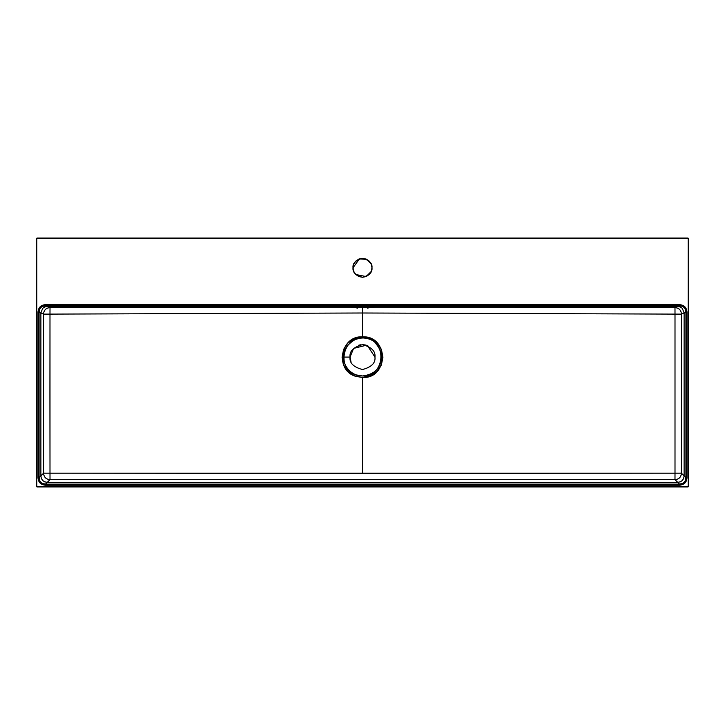 <?xml version="1.0" encoding="UTF-8"?>
<svg xmlns="http://www.w3.org/2000/svg" width="725" height="725" viewBox="0 0 725 725"><rect width="100%" height="100%" fill="white"/><g stroke="black" fill="none" stroke-linecap="round" stroke-linejoin="round"><path stroke-width="1.09" d="M685.315 480.648L685.932 477.675L684.119 475.863L684.119 312.973L685.932 312.203L685.932 477.675L681.428 473.171L675.002 473.189L674.984 479.615L50.016 479.615L49.998 473.189L675.002 473.189L675.002 314.106L681.428 314.124L681.428 473.171L681.428 314.124L684.119 312.973L684.119 475.863L683.684 478.382L682.325 480.521L680.186 481.88L677.676 482.306L679.488 484.119L45.512 484.119L47.324 482.306L677.676 482.306L47.324 482.306L50.016 479.615L674.984 479.615L679.488 484.119L682.461 483.502M371.97 267.815C372.505 263.338 369.351 260.184 362.5 258.345C355.649 260.184 352.495 263.338 353.03 267.815L359.446 258.852L366.977 259.468L371.245 264.19L371.97 267.815L371.245 271.44L369.197 274.512L366.125 276.56L362.5 277.285L358.875 276.56L355.803 274.512L353.755 271.44L353.03 267.815L353.755 264.19L355.803 261.118L358.875 259.07L362.5 258.345L366.125 259.07L369.197 261.118L371.245 264.19L371.97 267.815C372.505 272.292 369.351 275.446 362.5 277.285C355.649 275.446 352.495 272.292 353.03 267.815L353.755 264.19M688.75 485.859A1.078 1.078 0 0 1 687.672 486.937L37.328 486.937L687.672 486.937A1.078 1.078 0 0 0 688.75 485.859L688.75 239.141L687.672 238.063L687.672 238.597L37.328 238.597L36.794 239.141L36.794 485.859L37.328 486.403L687.672 486.403L688.206 485.859L688.206 239.141L687.672 238.597A0.544 0.544 0 0 1 688.206 239.141L688.75 239.141A1.078 1.078 0 0 0 687.672 238.063L37.328 238.063L36.567 238.38L36.25 239.141L36.794 239.141A0.544 0.544 0 0 1 37.328 238.597L37.328 238.063A1.078 1.078 0 0 0 36.25 239.141L36.25 485.859L36.567 486.62L37.328 486.937L37.328 486.403A0.544 0.544 0 0 1 36.794 485.859L36.794 239.141L36.25 239.141A1.078 1.078 0 0 1 37.328 238.063L37.328 238.597L687.672 238.597L687.672 238.063A1.078 1.078 0 0 1 688.75 239.141L688.206 239.141L688.206 485.859A0.544 0.544 0 0 1 687.672 486.403L687.672 486.937L688.433 486.62L688.75 485.859L688.206 485.859L688.75 485.859L688.75 239.141M375.822 343.632C381.586 350.383 382.954 357.262 379.936 364.258C377.589 370.865 371.78 374.78 362.5 375.976L356.292 374.925L355.785 376.366L362.5 377.498L362.5 473.479L49.998 473.189L49.916 393.648L49.989 314.106L362.5 313.001L362.5 336.844L354.679 338.367L348.054 342.762L343.623 349.35L342.055 357.144L343.623 364.938L348.063 371.544L354.679 375.949L362.5 377.498L370.321 375.949L376.937 371.553L381.377 364.956L382.945 357.162L381.386 349.368L376.955 342.762L370.321 338.367L362.5 336.844L362.5 313.001L49.989 314.106L50.016 307.636L362.5 307.69L362.5 313.001L362.5 307.69L674.984 307.636L675.002 314.106L362.5 313.001L675.002 314.106L675.002 473.189L362.5 473.479L362.5 377.498C388.836 378.803 388.89 335.494 362.5 336.844C340.252 335.476 334.397 370.339 355.785 376.366L356.292 374.925C334.832 368.672 343.713 333.5 365.654 338.33C387.857 340.986 384.912 377.109 362.5 375.976C348.517 375.704 342.871 362.6 343.641 357.09L350.057 357.09C349.35 362.971 353.501 367.122 362.5 369.532C371.499 367.122 375.65 362.971 374.943 357.09C375.65 351.208 371.499 347.058 362.5 344.647C353.501 347.058 349.35 351.208 350.057 357.09L343.641 357.09C343.26 350.157 347.112 344.312 355.214 339.563C360.108 337.968 363.76 337.596 366.17 338.43M39.648 309.339L39.068 312.203L37.999 312.203L40.129 306.757L45.584 304.663L679.416 304.663L684.871 306.766L687.001 312.203L687.001 477.675L684.898 483.095L679.488 485.188L45.512 485.188L40.102 483.095L37.999 477.675L37.999 312.203L37.999 477.675L39.068 477.675L39.068 312.203L40.881 312.973L40.881 475.863L39.068 477.675L39.685 480.648M351.136 306.403L47.379 306.512L45.584 305.742L362.5 305.742L362.5 306.403L351.136 306.63L375.396 306.593L362.5 306.403L362.5 305.742L679.416 305.742L677.621 306.512L376.03 306.512L677.621 306.512L674.984 307.636L362.5 307.69L362.5 306.63L362.5 307.69L50.016 307.636L47.379 306.512L373.864 306.403M36.25 485.859A1.078 1.078 0 0 0 37.328 486.937A1.078 1.078 0 0 1 36.25 485.859L36.794 485.859L36.25 485.859L36.25 239.141M49.998 473.189L43.572 473.171L43.572 314.124L49.989 314.106L49.998 473.189L43.572 473.171L40.881 475.863L40.881 312.973L43.572 314.124L43.572 473.171C43.899 477.15 46.047 479.298 50.016 479.615L49.998 473.189M365.373 344.991L362.5 344.647L367.91 345.879L366.324 345.245L353.601 348.399L350.057 357.09L351 361.847M687.672 486.937L687.672 486.403L37.328 486.403L37.328 486.937M353.03 267.815L353.755 271.44M353.755 271.449L355.803 274.512L366.116 276.569M366.125 276.56L371.245 271.44M687.672 238.063L37.328 238.063M351.136 306.63L373.864 306.63M360.479 344.828L361.041 344.728M362.5 312.076L362.5 310.808L362.5 312.076M362.5 310.808L362.5 309.629L362.5 310.808M362.5 309.629L362.5 308.587L362.5 309.629M362.5 308.587L362.5 307.69L362.5 308.587M675.002 314.106L681.428 314.124C681.128 310.101 678.981 307.935 674.984 307.636L675.002 314.106M42.539 483.502L45.512 484.119L47.324 482.306L44.805 481.88L42.666 480.521L41.307 478.373L40.881 475.863L39.068 477.675L39.068 312.203L40.881 312.973L42.693 308.297L44.859 306.938L47.379 306.512L45.584 305.742L42.548 306.376M49.989 314.106L50.016 307.636C46.019 307.935 43.872 310.101 43.572 314.124L49.989 314.106M682.316 306.312L679.416 305.742L677.621 306.512L680.15 306.947L682.307 308.306L684.119 312.973L685.932 312.203L685.361 309.348M675.002 473.189L674.984 479.615C678.953 479.298 681.101 477.15 681.428 473.171L675.002 473.189M39.068 477.675L37.999 477.675C38.325 482.352 40.836 484.862 45.512 485.188L45.512 484.119C41.479 483.856 39.331 481.708 39.068 477.675M679.488 484.119L679.488 485.188C684.164 484.862 686.675 482.352 687.001 477.675L685.932 477.675C685.669 481.708 683.521 483.856 679.488 484.119L45.512 484.119L45.512 485.188L679.488 485.188L679.488 484.119M685.932 477.675L687.001 477.675L687.001 312.203L685.932 312.203L685.932 477.675M681.428 314.124L684.119 312.973L682.307 308.306L680.15 306.947L677.621 306.512L674.984 307.636C678.99 307.935 681.138 310.092 681.428 314.124M50.016 307.636L47.379 306.512L44.859 306.938L42.693 308.297L40.881 312.973L43.572 314.124C43.862 310.092 46.01 307.935 50.016 307.636M677.676 482.306L680.186 481.88L682.325 480.521L683.684 478.382L684.119 475.863L681.428 473.171C681.11 477.15 678.963 479.298 674.984 479.615L677.676 482.306M40.881 475.863L41.307 478.373L42.666 480.521L44.805 481.88L47.324 482.306L50.016 479.615C46.037 479.298 43.89 477.15 43.572 473.171L40.881 475.863M685.932 312.203L687.001 312.203C686.657 307.5 684.128 304.989 679.416 304.663L679.416 305.742C683.476 306.004 685.642 308.152 685.932 312.203M45.584 304.663L45.584 305.742L679.416 305.742L679.416 304.663L45.584 304.663C40.881 304.98 38.352 307.491 37.999 312.203L39.068 312.203C39.358 308.152 41.533 305.995 45.584 305.742L45.584 304.663M374.943 357.09C375.65 362.971 371.499 367.122 362.5 369.532C353.501 367.122 349.35 362.971 350.057 357.09C349.35 351.208 353.501 347.058 362.5 344.647C371.499 347.058 375.65 351.208 374.943 357.09L367.493 345.689L365.146 344.928M359.854 344.928L358.667 345.245M363.968 344.728L362.509 344.647M367.91 308.515L367.91 306.82M357.09 306.82L357.09 308.515"/></g></svg>
